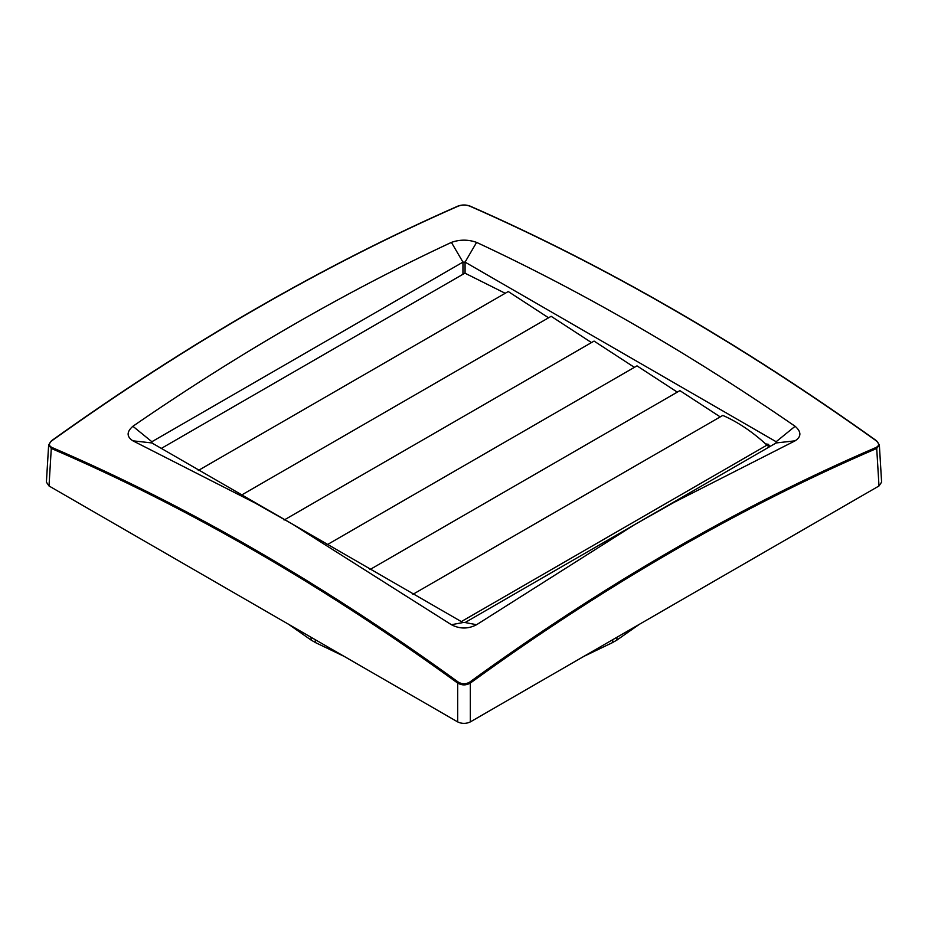 <?xml version="1.0" encoding="UTF-8"?>
<svg xmlns="http://www.w3.org/2000/svg" width="928" height="928" viewBox="0 0 928 928"><rect width="100%" height="100%" fill="white"/><g stroke="black" fill="none" stroke-linecap="round" stroke-linejoin="round"><path stroke-width="1.39" d="M290.012 522.696L151.879 442.946L151.879 441.728L132.89 426.277C239.064 353.197 345.228 291.891 451.402 242.394C459.801 239.412 468.199 239.412 476.598 242.394C582.772 291.891 688.936 353.185 795.11 426.277L776.144 441.728L776.144 442.946L776.144 441.728L465.067 262.125L476.598 242.394M641.828 520.492L776.144 442.946L795.11 440.823L674.308 502.234L634.729 524.575L476.598 624.718C468.199 629.103 459.801 629.103 451.402 624.718L292.297 524.018L254.643 502.767L132.89 440.823L151.879 442.946L151.879 441.728L462.956 262.125L451.402 242.394M469.696 682.103C465.902 684.342 462.098 684.342 458.304 682.103L457.678 683.078C461.889 685.49 466.111 685.49 470.322 683.078L469.696 682.103C604.627 584.164 740.138 505.922 876.241 447.389L876.716 448.444L879.35 444.941L876.6 440.812C740.509 343.534 604.986 265.292 470.044 206.086C466.018 204.612 461.982 204.612 457.956 206.086C323.014 265.292 187.491 343.534 51.4 440.812L48.65 444.941L46.4 482.142L49.01 485.97L457.678 721.914C461.889 723.886 466.111 723.886 470.322 721.914L878.99 485.97L881.6 482.142L879.35 444.941M132.89 440.823C126.521 436.682 126.521 431.833 132.89 426.277M634.729 524.575L465.067 622.549L462.956 622.549L294.28 525.155M476.598 624.718L465.067 622.549M451.402 624.718L462.956 622.549M462.956 274.259L462.956 262.125L465.067 262.125L465.067 273.18M876.716 441.148L876.241 440.812C740.138 343.546 604.627 265.304 469.696 206.097L470.322 206.515M765.635 443.909L768.372 444.315L769.915 446.542M457.678 206.515L458.304 206.097C462.098 204.752 465.902 204.752 469.696 206.097M458.304 682.103C323.373 584.164 187.862 505.922 51.759 447.389C48.662 445.637 48.662 443.456 51.759 440.823L51.284 441.148M795.11 440.823C801.479 436.682 801.479 431.833 795.11 426.277M51.759 447.389L51.284 448.444L48.65 444.941M583.689 656.467L612.689 642.512L612.735 639.694M315.288 639.705L315.323 642.512L344.276 656.444M288.689 624.347L311.112 640.076L311.066 637.269M315.903 642.837L342.56 655.458M616.946 637.258L616.911 640.076L612.689 642.489M315.334 642.489L311.112 640.076M585.394 655.47L612.109 642.837M616.911 640.076L639.357 624.324M412.832 594.361L722.796 415.408C737.772 421.927 752.504 431.833 766.969 445.127L769.161 446.971M766.969 445.127L461.309 621.598M161.333 448.41L464.905 273.145L505.203 293.283M198.267 470.496L508.242 291.531L548.576 317.794M241.187 495.274L551.151 316.309L591.484 342.571M284.096 520.04L594.071 341.086L634.392 367.349M327.004 544.817L636.979 365.852L677.301 392.126M369.912 569.595L679.888 390.63L720.221 416.892M420.024 597.76L432.471 604.94M377.116 572.982L389.551 580.174M334.196 548.204L346.643 555.396M291.311 523.45L303.734 530.619M248.379 498.661L260.826 505.841M205.471 473.883L217.906 481.075M151.948 442.992L151.879 441.728M776.063 442.992L776.144 441.728M470.322 721.914L470.322 683.078C605.207 585.162 740.66 506.955 876.716 448.444L878.99 485.97M51.759 440.823C187.862 343.546 323.373 265.304 458.304 206.097M49.01 485.97L51.284 448.444C187.328 506.955 322.793 585.162 457.678 683.078L457.678 721.914M876.241 440.812C879.338 443.445 879.338 445.637 876.241 447.389M292.297 524.018L309.36 533.867"/></g></svg>
